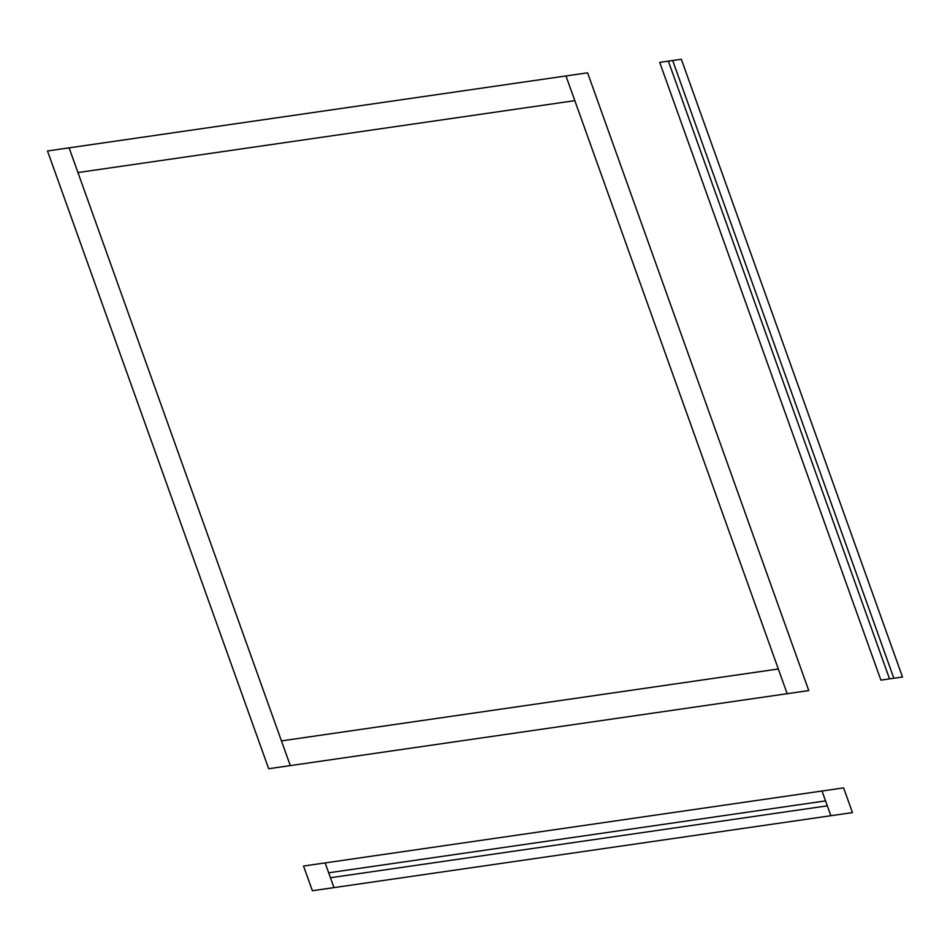 <?xml version="1.0" encoding="UTF-8"?>
<svg xmlns="http://www.w3.org/2000/svg" width="950" height="950" viewBox="0 0 950 950"><rect width="100%" height="100%" fill="white"/><g stroke="black" fill="none" stroke-linecap="round" stroke-linejoin="round"><path stroke-width="0.71" stroke-dasharray="4.75 3.56" d=""/><path stroke-width="1.43" d="M47.5 150.967L268.684 768.728L290.296 765.605L69.101 147.844L47.5 150.967M69.101 147.844L587.587 72.817L808.771 690.567L787.17 693.702L565.974 75.941M290.296 765.605L787.17 693.702M77.948 172.556L574.821 100.653M281.449 740.893L778.323 668.99M902.5 677.006L880.899 680.129L659.704 62.379L681.316 59.256L902.5 677.006M672.671 60.503L893.855 678.264M668.349 61.132L889.533 678.882M825.55 800.898L328.676 872.801M827.319 805.837L330.446 877.741M843.612 787.883L303.537 866.044L312.384 890.744L852.459 812.594L843.612 787.883M325.137 862.909L333.984 887.621M822.011 791.006L830.858 815.717"/></g></svg>

